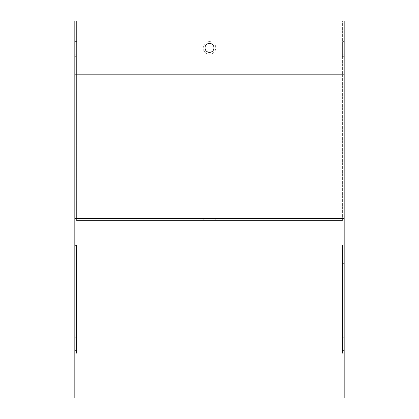 <?xml version="1.0" encoding="UTF-8"?>
<svg xmlns="http://www.w3.org/2000/svg" width="419" height="419" viewBox="0 0 419 419"><rect width="100%" height="100%" fill="white"/><g stroke="black" fill="none" stroke-linecap="round" stroke-linejoin="round"><path stroke-width="0.31" stroke-dasharray="2.1 1.57" d="M342.381 337.766L342.381 353.159L342.381 335.2L342.381 337.766L344.177 337.766L344.177 335.2L344.177 353.159L344.177 337.766L342.381 337.766M342.381 41.601L342.381 54.171L342.381 41.601L344.177 41.601L344.177 54.171L344.177 41.601L342.381 41.601M342.381 44.126L342.381 56.696L342.381 44.126L344.177 44.126L344.177 56.696L344.177 44.126L342.381 44.126M342.381 247.98L342.381 263.373L342.381 245.414L342.381 247.98L344.177 247.98L344.177 245.414L344.177 263.373L344.177 247.98L342.381 247.98M344.177 353.159L342.381 353.159L342.381 335.2L344.177 335.2M344.177 263.373L342.381 263.373L342.381 245.414L344.177 245.414M342.381 220.274L342.381 20.95L342.381 220.274L76.619 220.274L76.619 20.95L76.619 220.274M76.619 337.766L76.619 353.159L76.619 335.2L76.619 337.766L74.823 337.766L74.823 350.593L74.823 335.2L74.823 337.766L76.619 337.766M76.619 54.171L76.619 41.601L76.619 54.171L74.823 54.171L74.823 41.601L74.823 54.171L76.619 54.171M76.619 56.696L76.619 44.126L76.619 56.696L74.823 56.696L74.823 44.126L74.823 56.696L76.619 56.696M76.619 247.98L76.619 263.373L76.619 245.414L76.619 247.98L74.823 247.98L74.823 260.807L74.823 245.414L74.823 247.98L76.619 247.98M74.823 245.414L76.619 245.414L76.619 263.373L74.823 263.373L74.823 260.807L74.823 263.373M74.823 335.2L76.619 335.2L76.619 353.159L74.823 353.159L74.823 350.593L74.823 353.159M205.011 47.886A4.489 4.489 0 0 1 211.747 44A4.489 4.489 0 0 1 211.747 51.773A4.489 4.489 0 0 1 205.011 47.886M76.619 20.95L342.381 20.95L76.619 20.95M209.5 220.274L203.215 220.274L209.5 220.274M344.177 398.05L74.823 398.05L74.823 20.95L344.177 20.95L344.177 398.05M209.5 41.601A6.285 6.285 0 0 1 214.942 51.029A6.285 6.285 0 0 1 204.058 51.029A6.285 6.285 0 0 1 209.5 41.601A6.285 6.285 0 0 0 204.058 51.029A6.285 6.285 0 0 0 214.942 51.029A6.285 6.285 0 0 0 209.5 41.601M344.177 218.477L74.823 218.477M203.215 218.477L215.785 218.477L203.215 218.477L203.215 220.274M76.619 260.807L74.823 260.807L76.619 260.807M344.177 260.807L342.381 260.807L344.177 260.807M76.619 44.126L74.823 44.126L76.619 44.126M344.177 56.696L342.381 56.696L344.177 56.696M76.619 41.601L74.823 41.601L76.619 41.601M344.177 54.171L342.381 54.171L344.177 54.171M76.619 350.593L74.823 350.593L76.619 350.593M344.177 350.593L342.381 350.593L344.177 350.593M76.619 74.823L342.381 74.823M215.785 220.274L215.785 218.477"/><path stroke-width="0.63" d="M342.381 245.414L342.381 353.159M342.381 335.2L342.381 263.373M76.619 353.159L76.619 245.414M76.619 263.373L76.619 335.2M76.619 220.274L342.381 220.274M344.177 218.477L344.177 398.05L74.823 398.05L74.823 20.95L344.177 20.95L344.177 218.477L74.823 218.477M205.011 47.886A4.489 4.489 0 0 0 211.747 51.773A4.489 4.489 0 0 0 211.747 44A4.489 4.489 0 0 0 205.011 47.886M344.177 74.823L74.823 74.823"/></g></svg>
